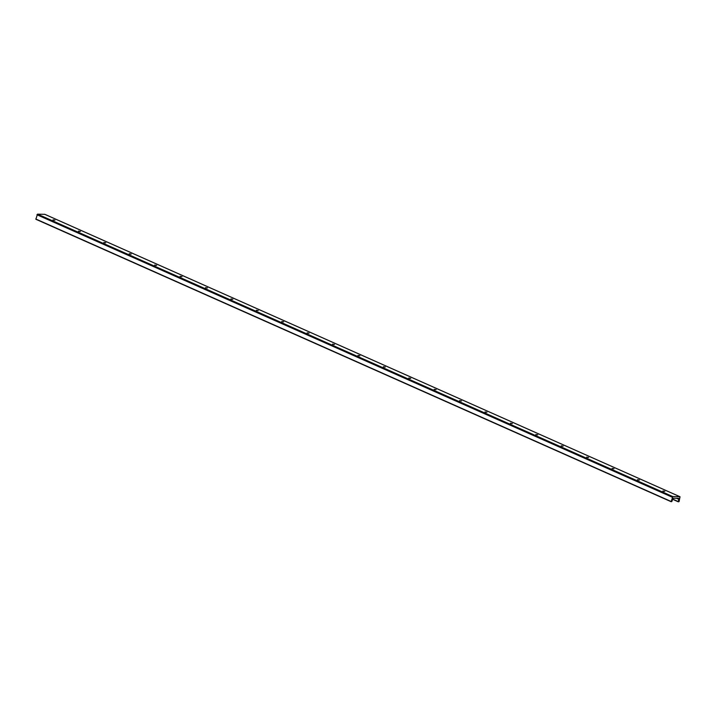 <?xml version="1.0" encoding="UTF-8"?>
<svg xmlns="http://www.w3.org/2000/svg" width="716" height="716" viewBox="0 0 716 716"><rect width="100%" height="100%" fill="white"/><g stroke="black" fill="none" stroke-linecap="round" stroke-linejoin="round"><path stroke-width="1.07" d="M663.007 491.042L664.215 491.364M662.882 490.988L664.842 491.319L662.882 490.988M637.598 479.747L638.806 480.069M637.473 479.693L639.433 480.015L637.473 479.693M612.189 468.443L613.397 468.765M612.064 468.398L614.015 468.72L612.064 468.398M586.771 457.148L587.988 457.47M586.646 457.094L588.606 457.426L586.646 457.094M561.362 445.853L562.579 446.175M561.237 445.8L563.197 446.122L561.237 445.8M535.953 434.549L537.161 434.872M535.828 434.496L537.788 434.827L535.828 434.496M510.544 423.254L511.752 423.577M510.418 423.201L512.37 423.532L510.418 423.201M485.135 411.96L486.343 412.282M485 411.906L486.961 412.228L485 411.906M459.717 400.656L460.934 400.978M459.591 400.602L461.552 400.933L459.591 400.602M434.308 389.361L435.516 389.683M434.182 389.307L436.142 389.629L434.182 389.307M408.899 378.057L410.107 378.379M408.773 378.012L410.724 378.334L408.773 378.012M383.49 366.762L384.698 367.084M383.364 366.708L385.315 367.04L383.364 366.708M358.072 355.467L359.289 355.789M357.946 355.413L359.906 355.736L357.946 355.413M332.663 344.163L333.88 344.486M332.537 344.11L334.497 344.441L332.537 344.11M307.254 332.868L308.462 333.191M307.128 332.815L309.088 333.146L307.128 332.815M281.844 321.574L283.053 321.896M281.719 321.52L283.67 321.842L281.719 321.52M256.435 310.27L257.644 310.592M256.301 310.216L258.261 310.547L256.301 310.216M231.017 298.975L232.235 299.297M230.892 298.921L232.852 299.243L230.892 298.921M205.608 287.671L206.817 287.993M205.483 287.626L207.443 287.948L205.483 287.626M180.199 276.376L181.408 276.698M180.074 276.322L182.025 276.653L180.074 276.322M154.79 265.081L155.999 265.403M154.665 265.027L156.616 265.35L154.665 265.027M129.372 253.777L130.589 254.099M129.247 253.724L131.207 254.055L129.247 253.724M103.963 242.482L105.171 242.805M103.838 242.429L105.798 242.76L103.838 242.429M78.554 231.187L79.762 231.51M78.429 231.134L80.389 231.456L78.429 231.134M53.145 219.884L54.353 220.206M53.02 219.83L54.971 220.161L53.02 219.83M674.007 498.264L673.076 498.247L671.85 501.477L671.143 501.71L672.807 496.582L680.039 496.752L679.063 501.621L678.294 501.612L678.893 498.39L673.89 498.211M678.902 499.329L676.629 498.318M44.848 214.352L37.527 214.129L35.863 219.257L671.107 501.683M678.294 501.612L672.449 499.007M678.329 501.827L672.449 499.222L678.356 501.853M679.94 496.725L44.66 214.272M672.807 496.582L37.527 214.129M672.208 497.199L36.937 214.746M671.08 501.468L35.8 219.006M680.039 496.752L44.768 214.29M671.143 501.71L35.863 219.257"/></g></svg>
